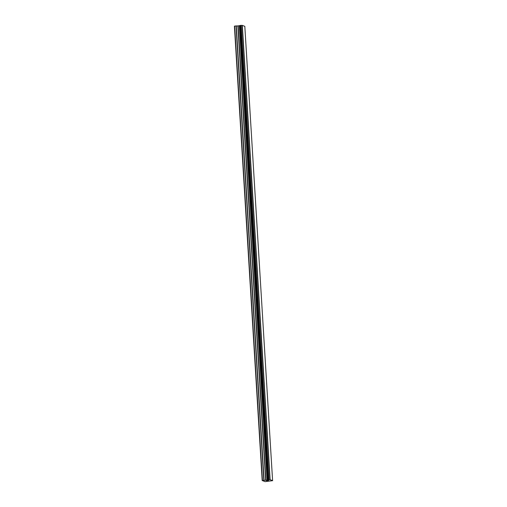 <?xml version="1.0" encoding="UTF-8"?>
<svg xmlns="http://www.w3.org/2000/svg" width="507" height="507" viewBox="0 0 507 507"><rect width="100%" height="100%" fill="white"/><g stroke="black" fill="none" stroke-linecap="round" stroke-linejoin="round"><path stroke-width="0.76" d="M267.791 480.408L267.183 480.478L267.791 480.408M267.081 480.49L266.479 480.56L267.081 480.49M266.346 480.56L268.159 480.503M268.026 480.642L268.577 480.668M268.07 480.769L267.709 480.769L268.07 480.763M267.005 480.769L268.476 480.674M266.834 480.75L267.29 480.877M265.662 480.256L270.123 479.692L272.601 480.668L265.079 481.644L262.189 480.503L265.662 480.256L237.872 25.933L236.034 25.92L234.399 26.18L262.189 480.503M240.299 25.508L237.872 25.933M272.601 480.668L244.811 26.345L242.34 25.375L240.293 25.451L268.083 479.768L240.293 25.451M270.123 479.692L242.34 25.375M270.054 479.692L242.264 25.375M269.939 479.692L242.156 25.375M267.601 479.964L239.817 25.642M267.493 479.99L239.703 25.667M262.449 480.402L234.659 26.079M268.951 479.679L241.161 25.356M268.875 479.673L241.085 25.35L268.862 479.673M268.735 479.679L240.945 25.356M268.197 479.736L240.407 25.42M268.102 479.761L240.312 25.439L268.095 479.761M267.284 480.072L239.5 25.749M267.094 480.11L239.304 25.787M265.922 480.243L238.132 25.92M264.077 480.23L236.294 25.908M263.817 480.243L236.034 25.92"/></g></svg>
